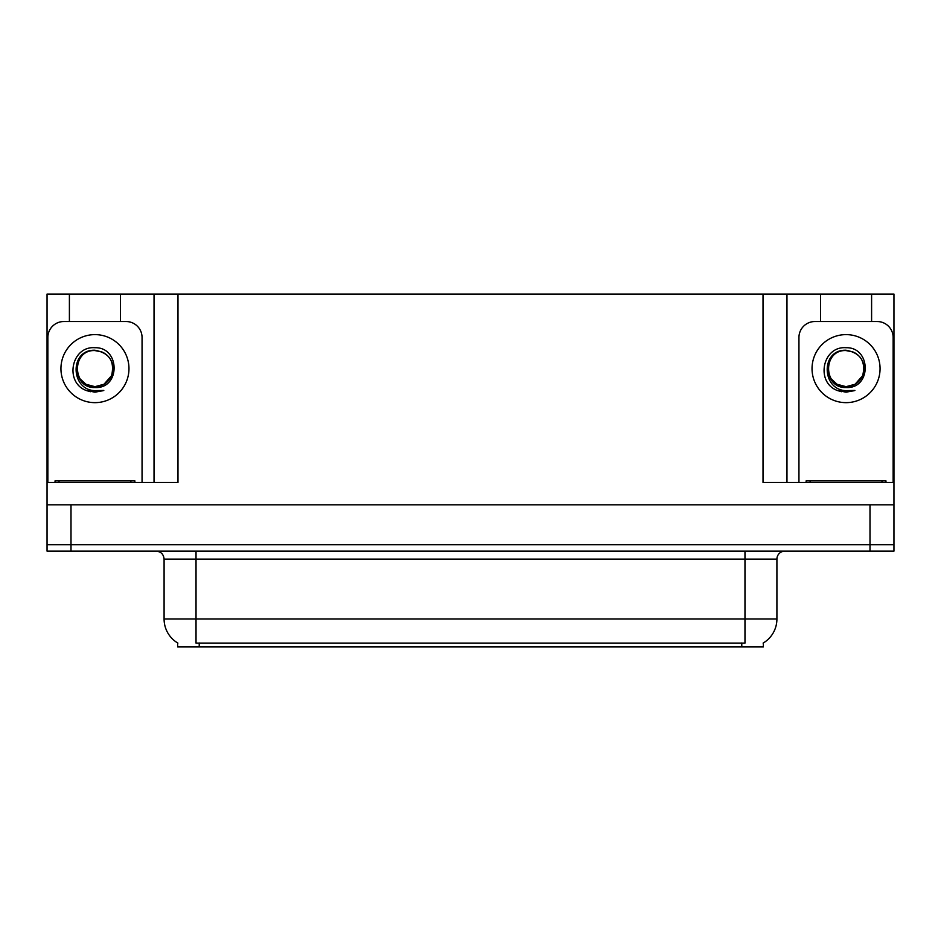 <?xml version="1.0" encoding="UTF-8"?>
<svg xmlns="http://www.w3.org/2000/svg" width="941" height="941" viewBox="0 0 941 941"><rect width="100%" height="100%" fill="white"/><g stroke="black" fill="none" stroke-linecap="round" stroke-linejoin="round"><path stroke-width="1.41" d="M763.339 642.962L763.339 646.938L177.661 646.938L177.661 642.962M70.998 551.132L893.95 551.132L893.95 544.745L47.05 544.745L47.05 504.835L70.998 504.835L70.998 544.745L47.05 544.745L47.05 551.132L70.998 551.132L70.998 544.745L893.95 544.745L893.95 504.835L70.998 504.835M120.495 321.528L120.495 294.062L763.022 294.062L763.022 482.474L893.95 482.474L893.95 504.835M69.399 321.528L69.399 294.062L47.05 294.062L47.05 482.474L177.978 482.474L177.978 294.062M47.05 482.474L47.05 504.835M871.601 321.528L871.601 294.062L893.95 294.062L893.95 482.474M154.03 294.062L154.03 482.474M763.022 294.062L786.97 294.062L786.97 482.474M786.97 294.062L820.505 294.062L820.505 321.528M871.601 294.062L820.505 294.062M69.399 294.062L120.495 294.062M177.896 643.103A27.948 27.948 0 0 1 164.087 618.99L196.022 618.99L196.022 643.103L744.978 643.103L744.978 618.99L776.913 618.99L776.913 559.119A7.987 7.987 0 0 1 784.9 551.132M164.087 618.99L164.087 559.119C163.616 554.273 160.958 551.602 156.1 551.132M763.104 643.103A27.948 27.948 0 0 0 776.913 618.99M80.161 378.964L85.925 384.257L94.947 386.669C102.663 386.375 108.191 382.705 111.567 375.671C114.931 361.391 109.391 352.91 94.947 350.228C69.269 349.334 70.41 390.092 94.947 390.644L103.804 390.433L94.947 392.162L86.16 390.456C64.317 382.364 71.257 345.841 94.947 347.723C120.272 346.994 120.695 388.951 94.947 387.539C71.375 388.339 71.234 349.487 94.947 350.57C71.669 349.464 71.669 387.798 94.947 386.669L103.969 384.257L111.567 375.671A18.044 18.044 0 0 0 101.769 351.922L94.947 350.581M47.85 482.474L47.85 337.49A15.962 15.962 0 0 1 63.812 321.528L126.082 321.528A15.962 15.962 0 0 1 142.056 337.49L142.056 482.474M86.243 390.491L90.383 391.715M94.947 392.162L103.098 390.703M55.037 482.474L55.037 480.875L134.869 480.875L134.869 482.474M885.963 480.875L885.963 482.474L885.963 480.875L806.131 480.875L806.131 482.474M831.268 378.964L837.031 384.257L846.053 386.669C853.758 386.375 859.286 382.705 862.662 375.671C866.026 361.391 860.486 352.91 846.053 350.228C820.364 349.334 821.505 390.092 846.053 390.644L854.899 390.433L846.053 392.162L837.255 390.456C815.412 382.364 822.363 345.841 846.053 347.723C871.378 346.994 871.789 388.951 846.053 387.539C822.469 388.339 822.328 349.487 846.053 350.57C822.775 349.464 822.775 387.798 846.053 386.669L855.075 384.257L862.662 375.671A18.044 18.044 0 0 0 852.864 351.922L846.053 350.581M798.944 482.474L798.944 337.49A15.962 15.962 0 0 1 814.918 321.528L877.188 321.528A15.962 15.962 0 0 1 893.15 337.49L893.15 482.474M837.337 390.491L841.477 391.715M846.053 392.162L854.193 390.703M870.002 504.835L870.002 551.132M741.779 646.938L741.779 642.962M199.221 646.938L199.221 642.962M744.978 551.132L744.978 559.119L164.087 559.119M776.913 559.119L744.978 559.119L744.978 618.99L196.022 618.99L196.022 551.132M94.947 334.62A34.005 34.005 0 0 1 128.964 368.625A34.005 34.005 0 0 1 94.947 402.642A34.005 34.005 0 0 1 60.942 368.625A34.005 34.005 0 0 1 94.947 334.62M111.567 375.671A18.044 18.044 0 0 0 101.769 351.922M130.881 480.875L130.881 482.474M59.024 480.875L59.024 482.474M881.976 480.875L881.976 482.474M810.119 480.875L810.119 482.474M846.053 334.62A34.005 34.005 0 0 1 880.058 368.625A34.005 34.005 0 0 1 846.053 402.642A34.005 34.005 0 0 1 812.036 368.625A34.005 34.005 0 0 1 846.053 334.62M862.662 375.671A18.044 18.044 0 0 0 852.864 351.922"/></g></svg>
